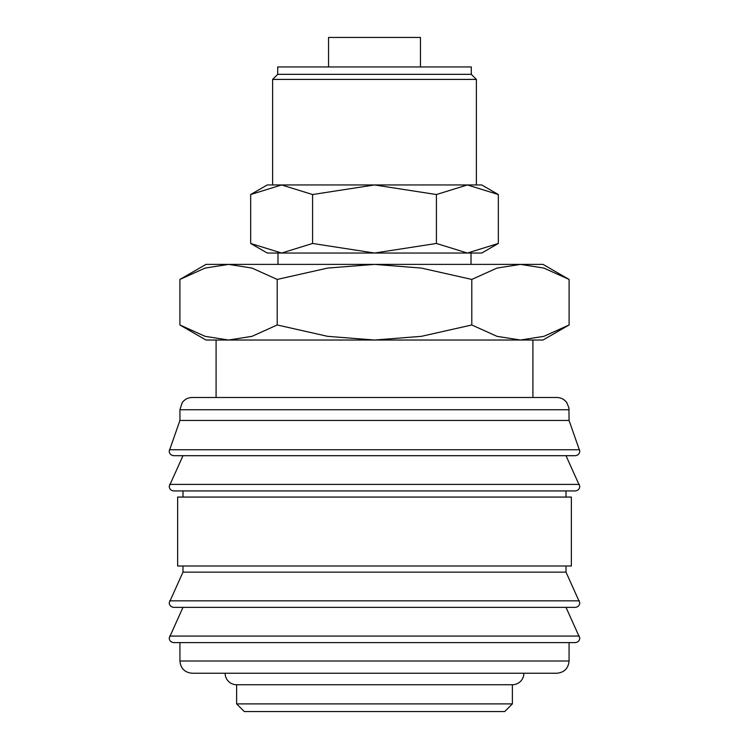 <?xml version="1.0" encoding="UTF-8"?>
<svg xmlns="http://www.w3.org/2000/svg" width="749" height="749" viewBox="0 0 749 749"><rect width="100%" height="100%" fill="white"/><g stroke="black" fill="none" stroke-linecap="round" stroke-linejoin="round"><path stroke-width="1.12" d="M569.071 409.74L179.929 409.74L179.929 420.461L169.208 451.104C169.452 453.866 170.987 455.401 173.805 455.701L575.195 455.701C578.013 455.401 579.548 453.866 579.792 451.104L569.071 420.461L568.95 408.008L566.843 402.69C564.343 399.329 561.001 397.588 556.816 397.485L532.914 397.485L532.914 340.027L520.443 340.027L497.008 336.338L471.795 324.972L421.369 336.338L374.5 340.027L543.025 340.027L569.1 324.972L543.886 336.338L520.443 340.027M374.5 455.701L182.99 455.701L169.208 486.335C169.452 489.106 170.987 490.642 173.805 490.932L575.195 490.932C578.013 490.642 579.548 489.106 579.792 486.335L566.01 455.701M182.99 566.01L182.99 572.133L169.208 602.776C169.452 605.538 170.987 607.074 173.805 607.373L575.195 607.373C578.013 607.074 579.548 605.538 579.792 602.776L566.01 572.133L566.01 566.01M374.5 607.373L182.99 607.373L169.208 638.008C169.452 640.779 170.987 642.314 173.805 642.605L575.195 642.605C578.013 642.314 579.548 640.779 579.792 638.008L566.01 607.373M228.557 340.027L205.114 336.338L179.9 324.972L205.975 340.027L374.5 340.027L327.631 336.338L277.205 324.972L251.992 336.338L228.557 340.027L216.087 340.027L216.087 397.485L192.184 397.485L556.816 397.485M169.405 449.765L579.595 449.765M566.01 497.064L566.01 490.932M374.5 490.932L182.99 490.932L182.99 497.064M571.365 566.01L571.365 497.064L177.635 497.064L177.635 566.01L571.365 566.01M179.929 642.605L179.929 660.993L569.071 660.993L569.071 642.605M236.618 684.736L236.618 703.891L244.277 711.55L504.723 711.55L512.382 703.891L512.382 684.736L236.618 684.736A11.488 11.488 0 0 1 225.121 673.248L556.816 673.248C564.259 672.518 568.341 668.436 569.071 660.993M569.1 279.433L543.025 264.388L520.443 264.388L543.886 268.076L569.1 279.433L569.1 324.972M205.975 264.388L179.9 279.433L205.114 268.076L228.557 264.388L374.5 264.388L421.369 268.076L471.795 279.433L497.008 268.076L520.443 264.388L374.5 264.388L327.631 268.076L277.205 279.433L251.992 268.076L228.557 264.388L205.975 264.388M471.018 264.388L471.018 253.04L467.376 253.04L481.747 253.04L498.338 243.462L467.376 253.04L436.414 243.462L374.5 253.04L467.376 253.04M281.624 253.04L374.5 253.04L312.586 243.462L281.624 253.04L250.662 243.462L267.253 253.04L281.624 253.04L277.982 253.04L277.982 264.388M498.338 194.534L481.747 184.956L467.376 184.956L498.338 194.534L498.338 243.462M281.624 184.956L312.586 194.534L374.5 184.956L267.253 184.956L250.662 194.534L281.624 184.956L272.617 184.956L272.617 79.422L476.383 79.422L471.29 74.329L471.29 66.951L277.71 66.951L277.71 74.329L272.617 79.422M420.461 66.951L420.461 37.45L328.539 37.45L328.539 66.951M467.376 184.956L374.5 184.956L436.414 194.534L467.376 184.956L476.383 184.956L476.383 79.422M512.382 684.736A11.488 11.488 0 0 0 523.879 673.248M532.914 397.485L216.087 397.485M277.71 74.329L471.29 74.329M312.586 243.462L312.586 194.534M250.662 243.462L250.662 194.534M436.414 243.462L436.414 194.534M277.205 324.972L277.205 279.433M179.9 324.972L179.9 279.433M471.795 324.972L471.795 279.433M236.618 703.891L512.382 703.891M179.929 660.993C180.659 668.436 184.741 672.518 192.184 673.248L374.5 673.248M182.99 572.133L566.01 572.133M179.929 420.461L569.071 420.461M169.639 484.397L579.361 484.397M169.639 600.838L579.361 600.838M169.639 636.07L579.361 636.07M179.929 409.74L182.157 402.69C184.657 399.329 187.999 397.588 192.184 397.485"/></g></svg>
